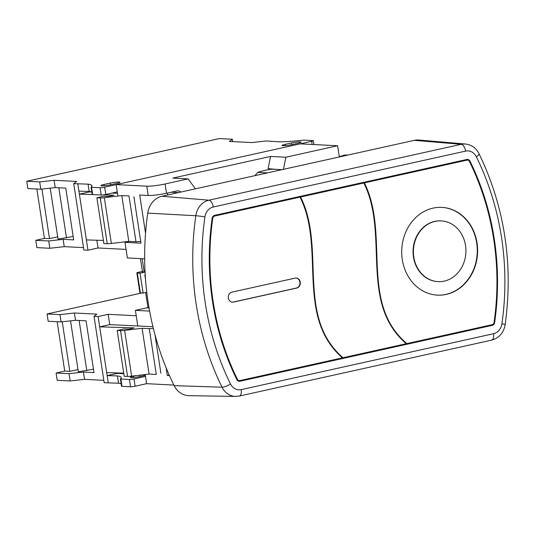 <?xml version="1.0" encoding="UTF-8"?>
<svg xmlns="http://www.w3.org/2000/svg" width="535" height="535" viewBox="0 0 535 535"><rect width="100%" height="100%" fill="white"/><g stroke="black" fill="none" stroke-linecap="round" stroke-linejoin="round"><path stroke-width="0.8" d="M195.422 188.842L188.099 178.877L165.094 183.973L166.519 193.262L176.904 190.962A5.41 4.668 92.9 0 1 177.988 190.868A5.41 4.668 92.9 0 1 180.736 192.092M339.317 156.962L337.598 145.754L285.85 157.216L270.536 156.441L172.778 178.101L188.099 178.877M283.443 169.341L285.85 157.216M149.613 311.082L135.395 310.36L147.954 307.578M135.395 310.36L137.783 325.949L152.93 326.718M145.219 374.54L146.617 383.682L135.114 386.23L133.997 378.927L145.5 376.379M337.598 145.754L300.162 143.855L116.155 184.622L117.881 195.897M144.664 258.82L127.377 257.937L124.989 242.348L129.31 241.392M146.764 292.237L143.086 293.053L140.364 292.912A3.377 0.395 171.3 0 1 139.896 292.785L136.846 272.883A3.377 0.395 -8.7 0 1 138.491 272.288L142.424 271.412M276.555 169.401L268.109 168.639L270.536 156.441M166.144 367.826L167.321 375.51L169.22 375.088M166.519 193.262A13.515 1.578 171.3 0 1 148.208 195.462L139.702 195.034L145.54 233.193M168.13 194.887L166.88 193.182M149.078 308.08L148.021 308.026L145.647 292.484M145.513 279.384L144.838 274.957L145.206 274.803M143.086 293.053L140.036 273.144L145.052 272.034M136.846 272.883A3.377 0.395 -8.7 0 0 137.314 273.01L140.036 273.144M144.838 274.957L145.212 274.977M145.045 271.914L142.491 271.86L140.464 258.606M133.877 196.713L140.986 243.157L124.989 242.348M165.094 183.973A13.515 1.578 -8.7 0 1 146.791 186.173L116.155 184.622M155.023 334.903L160.888 373.209M169.461 375.623L167.321 375.51M173.862 385.06L146.617 383.682M339.277 156.681A2081.692 1797.66 92.9 0 0 343.249 155.458A13.515 11.676 -87.1 0 1 346.787 155.016L347.857 155.07M77.99 369.558L69.824 371.364L64.722 371.103L56.095 373.015L57.212 380.318L70.145 380.973L84.557 379.355L103.817 380.332M141.742 292.986L47.06 313.965L59.994 314.62L74.405 313.002L96.868 314.139L94.026 316.346L104.185 382.699L118.536 383.22A50.691 5.912 171.3 0 1 121.164 383.802M121.585 386.13A3.377 0.395 -8.7 0 0 121.532 386.216A3.377 0.395 -8.7 0 0 121.993 386.344L130.54 386.778A3.377 0.395 -8.7 0 0 135.114 386.23M145.339 375.349L139.862 376.566A6.42 0.749 171.3 0 1 130.279 377.369A6.42 0.749 171.3 0 1 133.396 376.232L136.111 375.63M108.264 382.906L107.147 375.61L117.419 375.918A50.691 5.912 171.3 0 1 121.271 377.536A50.691 5.912 171.3 0 1 120.469 378.834A3.377 0.395 -8.7 0 0 120.415 378.92A3.377 0.395 -8.7 0 0 120.877 379.047L129.423 379.476A3.377 0.395 -8.7 0 0 133.997 378.927M143.775 326.256L109.749 324.611L99.684 326.838L107.147 375.61L117.212 373.377L123.812 373.711M109.749 324.611L108.177 314.326L136.224 315.75M117.212 373.377L117.145 372.942M143.681 374.721L145.259 374.801M94.026 316.346L98.112 316.553L99.684 326.838L134.272 327.888L128.52 329.165L124.093 328.938L117.192 330.469L120.549 330.637A6.761 0.789 -8.7 0 0 124.642 330.389L142.096 328.289L149.278 328.65A4.728 0.555 -8.7 0 0 153.318 328.316M98.112 316.553L108.177 314.326M118.536 383.22L117.419 375.918M84.557 379.355L83.44 372.052L93.993 372.594L86.068 320.833L75.522 320.298L74.405 313.002M93.471 369.183L78.331 371.798L70.54 320.86M56.095 373.015L69.028 373.671L83.44 372.052M75.522 320.298L61.11 321.916L48.177 321.261L47.06 313.965M64.722 371.103L57.158 321.716M86.804 370.661L79.126 320.485M70.145 380.973L69.028 373.671M61.11 321.916L59.994 314.62M69.824 371.364L62.241 321.789M106.692 372.621L123.725 373.142M117.192 330.469L124.2 376.252L127.557 376.419A6.761 0.789 -8.7 0 0 131.643 376.172L149.105 374.072L156.287 374.433L149.278 328.65M149.105 374.072L142.096 328.289M311.664 141.307A3.377 0.395 171.3 0 0 313.303 140.705A3.377 0.395 171.3 0 0 312.835 140.585L304.288 140.15A3.377 0.395 171.3 0 0 302.476 140.25A50.691 5.912 -8.7 0 1 279.17 141.822L266.35 140.966L251.938 142.577L229.475 141.441L232.317 139.234L219.383 138.578L26.75 181.258L39.684 181.913L54.095 180.295L76.558 181.432L73.723 183.639L88.074 184.16A50.691 5.912 171.3 0 1 91.926 185.772A50.691 5.912 171.3 0 1 91.124 187.069A3.377 0.395 -8.7 0 0 91.07 187.156A3.377 0.395 -8.7 0 0 91.538 187.283L100.078 187.718A3.377 0.395 -8.7 0 0 104.653 187.17L311.664 141.307L312.146 144.463M297.968 143.273A6.42 0.749 -8.7 0 0 301.085 142.136A6.42 0.749 -8.7 0 0 291.501 142.945L285.182 144.343A6.42 0.749 -8.7 0 0 282.065 145.48A6.42 0.749 -8.7 0 0 291.649 144.671L297.968 143.273M110.518 184.802A6.42 0.749 171.3 0 1 100.934 185.612A6.42 0.749 171.3 0 1 104.051 184.475L110.377 183.07A6.42 0.749 171.3 0 1 119.954 182.268A6.42 0.749 171.3 0 1 116.844 183.398L110.518 184.802M92.241 194.372A3.377 0.395 -8.7 0 0 92.187 194.459A3.377 0.395 -8.7 0 0 92.655 194.579L101.195 195.014A3.377 0.395 -8.7 0 0 105.769 194.466L117.272 191.918M126.066 249.397L98.025 247.972L87.961 250.199L83.875 249.992L73.723 183.639M96.835 240.235L98.025 247.972M117.486 193.322L112.143 193.055M91.752 192.018L89.445 191.904L79.381 194.131L92.261 194.519M89.378 191.483L89.445 191.904M77.809 183.846L86.382 239.914L103.415 240.436M103.462 194.86L113.962 195.181L108.21 196.459L103.79 196.231L96.888 197.763L103.89 243.545L107.247 243.713A6.761 0.789 -8.7 0 0 111.34 243.465L128.795 241.365L135.977 241.726A4.728 0.555 -8.7 0 0 140.698 241.285M96.888 197.763L100.246 197.93A6.761 0.789 -8.7 0 0 104.332 197.683L121.793 195.583L128.975 195.944L135.977 241.726M86.382 239.914L87.961 250.199M83.513 247.625L64.247 246.648L49.835 248.267L36.902 247.611L35.785 240.309L44.412 238.396L36.855 189.009M26.75 181.258L27.867 188.554L40.8 189.209L55.212 187.591L65.765 188.126L73.683 239.887L63.13 239.346L64.247 246.648M232.317 139.234L232.678 141.601M54.095 180.295L55.212 187.591M39.684 181.913L40.8 189.209M63.13 239.346L48.718 240.964L49.835 248.267M48.718 240.964L35.785 240.309M57.686 236.851L49.514 238.657L44.412 238.396M73.161 236.477L58.027 239.091L50.23 188.153M41.931 189.082L49.514 238.657M58.823 187.778L66.5 237.955M88.074 184.16L89.191 191.456A50.691 5.912 171.3 0 1 91.819 192.045M78.926 191.142L89.191 191.456M121.793 195.583L128.795 241.365M342.427 357.868C294.999 316.165 325.815 247.879 299.995 197.134L214.655 216.04A2.702 2.334 92.9 0 0 212.756 218.287A246.02 212.448 92.9 0 0 237.4 379.308A2.702 2.334 92.9 0 0 239.292 380.639A2.702 2.334 92.9 0 0 239.834 380.599L342.427 357.868M231.896 292.143A5.069 4.38 92.9 0 0 228.284 297.487A5.069 4.38 92.9 0 0 232.397 302.181A5.069 4.38 92.9 0 0 233.421 302.094L296.671 288.084A5.069 4.38 92.9 0 0 300.282 282.734A5.069 4.38 92.9 0 0 296.169 278.039A5.069 4.38 92.9 0 0 295.146 278.126L231.896 292.143M300.57 197.007C326.343 248.454 295.407 316.526 343.002 357.741L406.252 343.724C358.657 302.509 389.594 234.444 363.82 182.99L300.57 197.007L298.048 196.88M464.734 159.952L467.53 160.092A2.702 2.334 92.9 0 1 469.422 161.423A246.02 212.448 92.9 0 1 494.066 322.445A2.702 2.334 92.9 0 1 492.167 324.691L406.827 343.597C359.052 302.863 390.115 235.019 364.395 182.863L466.988 160.139L464.467 160.012M467.53 160.092A2.702 2.334 92.9 0 0 466.988 160.139M477.039 242.977A43.93 37.938 92.9 0 0 441.89 207.379A43.93 37.938 92.9 0 0 402.287 259.535A43.93 37.938 92.9 0 0 437.436 295.133A43.93 37.938 92.9 0 0 477.039 242.977M413.789 256.987A30.415 26.262 92.9 0 0 438.118 281.631A30.415 26.262 92.9 0 0 465.537 245.525A30.415 26.262 92.9 0 0 441.208 220.881A30.415 26.262 92.9 0 0 413.789 256.987M492.267 325.354A3.377 2.916 92.9 0 0 494.641 322.545A246.695 213.037 92.9 0 0 469.931 161.082A3.377 2.916 92.9 0 0 467.563 159.417A3.377 2.916 92.9 0 0 466.881 159.47L214.555 215.378A3.377 2.916 92.9 0 0 212.181 218.186A246.695 213.037 92.9 0 0 236.891 379.649A3.377 2.916 92.9 0 0 239.259 381.315A3.377 2.916 92.9 0 0 239.941 381.261L492.267 325.354L489.746 325.226M297.473 197.007L299.995 197.134M361.299 182.863L363.82 182.99M361.874 182.736L364.395 182.863M342.239 357.701L343.002 357.741M406.065 343.564L406.827 343.597M437.269 295.126A43.93 37.938 92.9 0 0 476.698 242.957A43.93 37.938 92.9 0 0 441.723 207.373M437.951 281.624A30.415 26.262 -87.1 0 1 437.784 281.617A30.415 26.262 -87.1 0 1 413.448 256.974A30.415 26.262 -87.1 0 1 440.867 220.861A30.415 26.262 -87.1 0 1 441.034 220.875M232.23 302.168A5.069 4.38 92.9 0 0 233.079 302.081L296.33 288.064A5.069 4.38 92.9 0 0 299.948 282.814A5.069 4.38 92.9 0 0 295.995 278.039M465.47 144.022L418.905 140.036A20.276 17.508 92.9 0 0 414.311 140.344L161.978 196.245A20.276 17.508 92.9 0 0 147.747 213.124A263.588 227.622 92.9 0 0 174.149 385.641A20.276 17.508 92.9 0 0 188.888 395.673L235.621 396.422L239.279 396.054L491.605 340.146C499.155 337.986 503.682 332.803 505.187 324.605C513.393 263.909 504.665 206.911 478.999 153.619C476.05 147.961 471.542 144.758 465.47 144.022A18.658 16.11 92.9 0 0 461.244 144.303L208.917 200.204A18.658 16.11 92.9 0 0 195.817 215.732A261.969 226.231 92.9 0 0 222.052 387.193A18.658 16.11 92.9 0 0 235.621 396.422M254.894 175.661L257.696 172.357A97.999 84.63 -87.1 0 1 272.068 169.167L281.938 169.669M267.567 172.858L257.696 172.357M140.364 292.912L137.314 273.01M144.189 271.947L142.163 258.693M146.791 186.173L148.208 195.462M178.489 192.587L171.213 192.219M345.556 155.578L343.249 155.458M133.589 377.523L133.396 376.232M139.976 376.54L139.775 375.195M121.993 386.344L120.877 379.047M130.54 386.778L129.423 379.476M127.557 376.419L120.549 330.637M131.643 376.172L124.642 330.389M291.501 142.945L291.762 144.644M285.182 144.343L285.376 145.634M104.653 187.17L105.769 194.466M91.538 187.283L92.655 194.579M100.078 187.718L101.195 195.014M104.051 184.475L104.245 185.759M110.377 183.07L110.638 184.776M104.332 197.683L111.34 243.465M100.246 197.93L107.247 243.713M230.478 383.949A11.897 10.279 92.9 0 0 241.218 389.627L493.544 333.72A11.897 10.279 92.9 0 0 501.904 323.815A255.215 220.393 92.9 0 0 476.344 156.782A11.897 10.279 92.9 0 0 465.604 151.111L213.271 207.012A11.897 10.279 92.9 0 0 204.918 216.916A255.215 220.393 92.9 0 0 230.478 383.949A6.761 1.846 153.8 0 1 222.052 387.193L174.149 385.641M494.641 322.545L494.052 322.511M239.941 381.261L238.59 381.188M469.931 161.082L469.195 161.048M214.655 216.04L213.365 215.973M237.4 379.308L236.704 379.268M212.756 218.287L212.174 218.26M233.421 302.094L233.079 302.081M296.671 288.084L296.33 288.064M241.218 389.627A6.761 3.317 77.5 0 1 239.279 396.054M493.544 333.72A6.761 3.317 77.5 0 1 491.605 340.146M501.904 323.815A6.761 0.361 8.2 0 1 505.187 324.605M476.344 156.782A6.761 1.846 -26.2 0 0 478.999 153.619M465.604 151.111A6.761 3.317 -102.5 0 0 461.244 144.303L414.311 140.344M213.271 207.012A6.761 3.317 -102.5 0 0 208.917 200.204L161.978 196.245M204.918 216.916A6.761 0.361 -171.8 0 0 195.817 215.732L147.747 213.124M121.532 386.216L120.415 378.92M313.303 140.705L313.885 144.55M92.187 194.459L91.07 187.156M237.547 380.552L239.292 380.639M437.784 281.617L438.118 281.631M440.867 220.861L441.208 220.881"/></g></svg>
